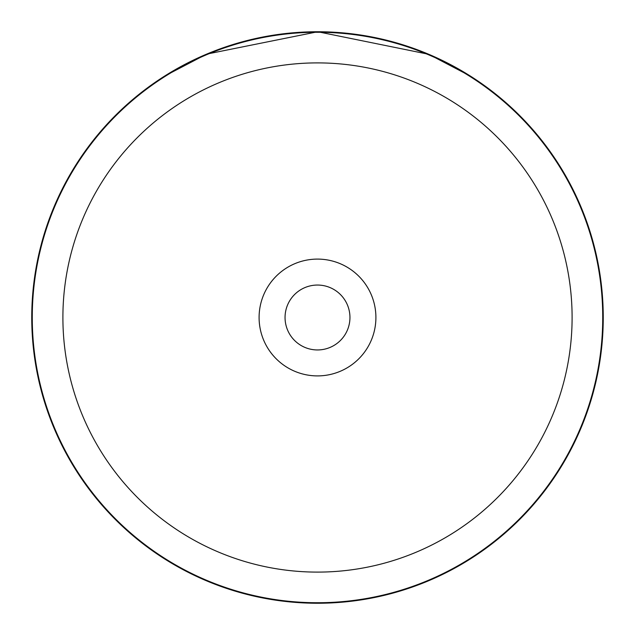 <?xml version="1.0" encoding="UTF-8"?>
<svg xmlns="http://www.w3.org/2000/svg" width="635" height="635" viewBox="0 0 635 635"><rect width="100%" height="100%" fill="white"/><g stroke="black" fill="none" stroke-linecap="round" stroke-linejoin="round"><path stroke-width="0.95" d="M572.103 317.5A254.603 254.603 0 0 0 317.5 62.897A254.603 254.603 0 0 0 62.897 317.5A254.603 254.603 0 0 0 317.5 572.103A254.603 254.603 0 0 0 572.103 317.5M602.734 317.5A285.234 285.234 0 0 0 317.5 32.266A285.234 285.234 0 0 0 32.266 317.5A285.234 285.234 0 0 0 317.5 602.734A285.234 285.234 0 0 0 602.734 317.5M259.096 317.5A58.404 58.404 0 0 0 317.5 375.904A58.404 58.404 0 0 0 375.904 317.5A58.404 58.404 0 0 0 317.5 259.096A58.404 58.404 0 0 0 259.096 317.5M285.051 317.5A32.449 32.449 0 0 0 317.5 349.948A32.449 32.449 0 0 0 349.948 317.5A32.449 32.449 0 0 0 317.5 285.051A32.449 32.449 0 0 0 285.051 317.5M164.846 75.946L206.669 54.118L317.746 31.75L428.784 54.308L470.559 76.2L466.352 73.581M463.058 71.604L458.914 69.191M453.628 66.254L449.659 64.143M423.72 52.229L413.901 48.498M402.876 44.799L399.915 43.894M350.607 33.671L333.859 32.218M440.23 59.444L442.404 60.492M422.585 51.776L421.529 51.356M420.791 51.07L418.076 50.038M408.495 46.625L404.122 45.196M401.034 44.228L399.439 43.751M366.189 35.933L362.863 35.377M360.164 34.957L349.337 33.528M313.904 31.774L308.539 31.893M270.296 35.679L242.419 41.791M236.22 43.553L214.582 50.927M211.185 52.261L205.684 54.531M196.032 58.849L193.024 60.285M301.18 32.218L267.137 36.227M246.967 40.592L232.704 44.617M269.526 35.806L268.923 35.909M603.25 317.5A285.75 285.75 0 0 0 317.5 31.75A285.75 285.75 0 0 0 31.75 317.5A285.75 285.75 0 0 0 317.5 603.25A285.75 285.75 0 0 0 603.25 317.5"/></g></svg>
